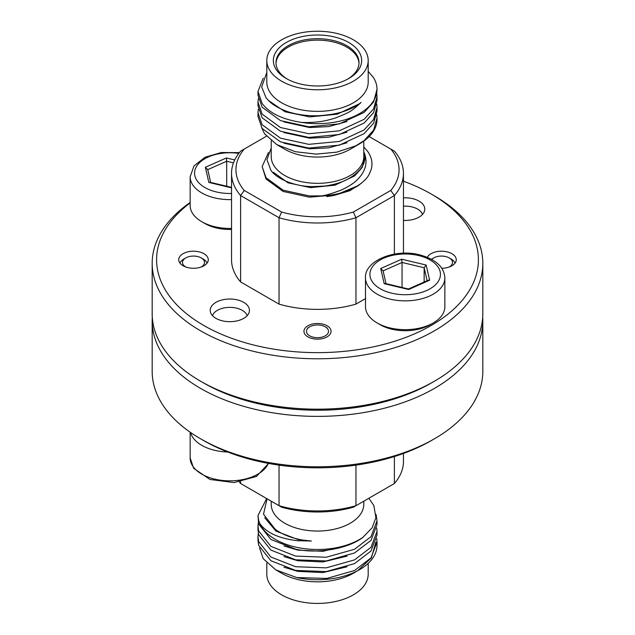 <?xml version="1.0" encoding="UTF-8"?>
<svg xmlns="http://www.w3.org/2000/svg" width="635" height="635" viewBox="0 0 635 635"><rect width="100%" height="100%" fill="white"/><g stroke="black" fill="none" stroke-linecap="round" stroke-linejoin="round"><path stroke-width="0.95" d="M449.072 267.057A11.025 6.366 0 0 0 449.286 257.937A11.025 6.366 0 0 0 449.278 257.937L451.231 259.064A13.779 7.953 180 0 1 455.009 263.168M431.435 259.247A13.779 7.953 180 0 1 431.744 259.064L433.697 257.937A11.025 6.366 0 0 0 431.768 259.437M449.278 257.937A11.025 6.366 0 0 0 433.697 257.937M201.097 267.057A11.025 6.366 0 0 0 201.303 257.937A11.025 6.366 0 0 0 185.714 257.937A11.025 6.366 0 0 0 185.722 266.938A11.025 6.366 0 0 0 185.928 267.057M203.256 259.064L201.303 257.937L203.256 259.064A13.779 7.953 180 0 1 207.034 263.168M179.991 263.168A13.779 7.953 180 0 1 183.769 259.064L185.714 257.937M309.705 335.82A11.025 6.366 0 0 0 325.295 335.82A11.025 6.366 0 0 0 325.295 326.827L327.088 327.858L325.295 326.827A11.025 6.366 0 0 0 309.705 326.827A11.025 6.366 0 0 0 309.705 335.82M433.229 322.953L430.109 324.755A35.266 20.36 180 0 1 391.692 329.168A35.266 20.36 180 0 1 380.238 324.755L377.119 322.953A39.68 22.908 0 0 0 390.001 327.922A39.68 22.908 0 0 0 433.229 322.953A39.68 22.908 0 0 0 444.849 306.753L444.849 277.963A39.68 22.908 180 0 1 390.001 299.125A39.68 22.908 180 0 1 365.498 277.963L365.498 306.753A39.68 22.908 0 0 0 377.119 322.953M402.042 287.472L402.042 262.469L383.103 270.867M424.148 282.027L424.148 267.748L426.164 265.049L429.633 280.202L408.638 289.512L384.183 283.67L385.405 283.496L408.44 288.996L428.069 280.289L429.633 280.202M384.183 283.67L380.714 268.518L383.064 270.883M380.714 268.518L401.709 259.207L402.042 262.469L424.148 267.748L427.117 280.71M231.537 229.457A35.266 20.36 180 0 1 216.344 227.933A35.266 20.36 180 0 1 204.891 223.52L201.771 221.718A39.68 22.908 0 0 0 214.654 226.687A39.68 22.908 0 0 0 231.537 228.409M231.537 199.612A39.68 22.908 180 0 1 214.654 197.89A39.68 22.908 180 0 1 190.151 176.72L190.151 205.518A39.68 22.908 0 0 0 201.771 221.718M226.695 186.23L226.695 161.226L207.756 169.632M231.537 187.857L208.836 182.435L210.058 182.261L231.537 187.388M208.836 182.435L205.367 167.283L207.716 169.64M205.367 167.283L226.362 157.972L226.695 161.226L233.482 162.854M227.711 452.017A39.68 22.908 180 0 1 193.167 437.896A39.68 22.908 180 0 1 190.571 432.483M247.158 315.666A17.637 10.184 0 0 0 229.83 307.372A17.637 10.184 0 0 0 212.495 315.666M422.505 214.432A17.637 10.184 0 0 0 403.463 206.184M335.431 195.04L334.518 195.286A47.395 27.361 180 0 1 326.707 196.588M271.209 140.851L271.209 156.615A46.291 26.726 0 0 0 274.447 166.434A46.291 26.726 0 0 0 326.16 182.864A46.291 26.726 0 0 0 363.791 156.615L363.791 141.137M271.209 148.042L266.938 159.639L270.915 170.347C277.035 179.284 295.473 186.579 312.452 186.603L324.406 186.063C325.715 186.087 335.415 184.245 339.082 182.809C346.154 180.523 352.211 177.046 357.267 172.395A47.395 27.361 0 0 0 364.895 157.512A47.395 27.361 0 0 0 363.998 152.225C368.102 162.052 365.847 171.236 357.235 179.784C354.282 182.951 348.996 186.357 341.384 190.016C331.065 193.873 324.191 195.834 320.762 195.905A55.348 31.956 0 0 0 358.323 185.579C368.165 177.927 368.554 176.07 371.229 169.275C372.912 163.29 371.729 157.345 367.697 151.432L363.791 146.915M276.812 144.637L284.766 149.233A46.291 26.726 0 0 0 350.234 149.233L359.585 143.835A59.515 34.361 0 0 0 377.015 119.539L377.015 118.07L373.594 130.159L364.117 140.581L355.941 145.764A59.515 34.361 0 0 0 359.585 143.835M355.941 145.764L336.86 152.13L316.19 154.122L295.386 151.717L276.773 144.613L264.477 133.675L261.707 127.833M376.738 103.981L377.015 107.442L373.594 119.531L364.117 129.945L339.376 141.43L308.769 144.351L280.503 138.16L262.152 124.762L257.985 112.76L258.318 109.299M257.985 112.76L257.985 116.467L262.152 128.468L280.503 141.867L308.769 148.058L339.376 145.137L364.117 133.66L373.594 123.238L377.015 111.149L377.015 107.442M266.803 72.446L261.683 86.924L266.009 97.655C268.684 100.973 271.478 103.529 274.391 105.315C280.059 108.823 285.837 111.323 291.711 112.832C300.22 115.165 313.96 116.856 326.509 114.959A53.586 30.94 0 0 0 361.093 102.449C350.806 111.681 351.512 111.514 335.534 117.959C328.914 120.023 323.366 121.285 318.873 121.753C312.547 122.484 306.776 122.698 301.546 122.404C282.702 119.555 269.573 113.26 262.152 103.505L257.985 91.504L263.239 78.129M257.985 91.504L257.985 95.21L262.152 107.212L280.503 120.61L308.769 126.802L339.376 123.881L364.117 112.403L373.594 101.981L377.015 89.297A59.515 34.361 0 0 0 373.261 77.295L368.197 71.366M376.738 93.353L377.015 96.814L373.594 108.902L364.117 119.316L339.376 130.802L308.769 133.723L280.503 127.532L262.152 114.133L257.985 102.132L258.318 98.671M257.985 102.132L257.985 105.839L262.152 117.84L280.503 131.239L308.769 137.43L339.376 134.509L364.117 123.031L373.594 112.609L377.015 100.52L377.015 96.814M301.546 122.404A59.515 34.361 0 0 0 377.015 89.297M346.932 142.804L328.755 147.844L309.642 148.796L283.893 143.185M346.932 132.175L328.755 137.216L309.642 138.168L283.893 132.556M346.932 121.547L328.755 126.587L309.642 127.54L283.893 121.928M266.803 60.5L266.803 82.098A50.697 29.274 0 0 0 270.351 92.861A50.697 29.274 0 0 0 326.985 110.855A50.697 29.274 0 0 0 368.197 82.098L368.197 60.5A50.697 29.274 0 0 0 364.649 49.744A50.697 29.274 0 0 0 308.015 31.75A50.697 29.274 0 0 0 266.803 60.5A50.697 29.274 0 0 0 270.351 71.263A50.697 29.274 0 0 0 326.985 89.257A50.697 29.274 0 0 0 368.197 60.5M358.561 51.133A44.148 25.487 0 0 0 301.276 36.798A44.148 25.487 0 0 0 276.439 69.874A44.148 25.487 0 0 0 286.282 78.526A44.148 25.487 0 0 0 348.718 78.526A44.148 25.487 0 0 0 358.561 51.133M347.758 79.065A41.505 23.963 0 0 0 359.005 62.667A41.505 23.963 0 0 0 356.1 53.856A41.505 23.963 0 0 0 309.737 39.124A41.505 23.963 0 0 0 275.995 62.667A41.505 23.963 0 0 0 278.9 71.469A41.505 23.963 0 0 0 287.242 79.065M358.989 63.381A41.505 23.963 0 0 0 356.1 55.293A41.505 23.963 0 0 0 310.348 40.497A41.505 23.963 0 0 0 276.011 63.381M190.151 202.954A160.909 92.9 0 0 0 203.716 325.43A160.909 92.9 0 0 0 431.276 325.43A160.909 92.9 0 0 0 431.284 194.048L434.396 195.85A165.322 95.448 180 0 1 434.403 195.85A165.322 95.448 180 0 1 482.822 263.334A165.322 95.448 180 0 1 380.762 351.52A165.322 95.448 180 0 1 200.604 330.827A165.322 95.448 180 0 1 152.178 263.334A165.322 95.448 180 0 1 190.151 202.478M427.331 257.31A14.772 8.525 180 0 1 451.929 253.706A14.772 8.525 180 0 1 456.255 259.739A14.772 8.525 180 0 1 441.793 268.264M183.07 265.763A14.772 8.525 180 0 1 178.745 259.739A14.772 8.525 180 0 1 187.857 251.857A14.772 8.525 180 0 1 203.954 253.706A14.772 8.525 180 0 1 208.28 259.739A14.772 8.525 180 0 1 199.16 267.613A14.772 8.525 180 0 1 183.07 265.763M307.911 336.86A13.557 7.826 180 0 1 303.943 331.319A13.557 7.826 180 0 1 312.309 324.088A13.557 7.826 180 0 1 327.088 325.787A13.557 7.826 180 0 1 331.057 331.319A13.557 7.826 180 0 1 322.691 338.55A13.557 7.826 180 0 1 307.911 336.86M403.463 197.834A19.621 11.327 180 0 1 419.044 201.112A19.621 11.327 180 0 1 424.791 209.121A19.621 11.327 180 0 1 403.463 220.401M215.956 318.365A19.621 11.327 180 0 1 210.209 310.356A19.621 11.327 180 0 1 222.321 299.895A19.621 11.327 180 0 1 243.697 302.347A19.621 11.327 180 0 1 249.444 310.356A19.621 11.327 180 0 1 237.331 320.818A19.621 11.327 180 0 1 215.956 318.365M434.403 381.222L431.284 383.024A160.909 92.9 180 0 1 203.716 383.024L200.604 381.222A165.322 95.448 0 0 0 434.403 381.222A165.322 95.448 0 0 0 482.822 313.73L482.822 263.334M434.403 438.817L431.284 440.611A160.909 92.9 180 0 1 203.716 440.611L200.604 438.817A165.322 95.448 0 0 0 434.403 438.817A165.322 95.448 0 0 0 482.822 371.324L482.822 320.929A165.322 95.448 180 0 1 380.762 409.115A165.322 95.448 180 0 1 200.604 388.422A165.322 95.448 180 0 1 152.178 320.929A165.322 95.448 180 0 1 152.297 317.333M482.703 317.333A165.322 95.448 180 0 1 482.822 320.929M363.791 501.182L363.791 504.325A46.291 26.726 180 0 1 300.49 529.185A46.291 26.726 180 0 1 271.209 504.325L271.209 501.182M267.057 498.785L263.509 514.239L275.225 529.296A53.586 30.94 0 0 0 297.807 539.059A53.586 30.94 0 0 0 311.356 541.02L297.355 540.726C278.678 538.393 266.136 532.622 259.747 523.415L258.628 520.319L257.985 515.509L266.692 498.57M257.985 515.509L258.628 524.026L270.883 539.464L295.624 549.172C318.032 554.093 348.218 548.767 362.934 537.321A59.515 34.361 180 0 1 295.624 547.084A59.515 34.361 180 0 1 259.747 523.415M362.934 537.321L372.134 527.788L375.928 517.628L373.824 505.516L368.8 498.284M376.738 528.003L377.015 531.455L370.991 547.306L354.497 559.903L326.231 567.865L295.624 566.722L270.883 557.006L258.628 541.576L257.985 536.765L257.985 540.48L258.628 545.282L270.883 560.721L295.624 570.428L326.231 571.579L354.497 563.618L370.991 551.021L377.015 535.17M257.985 536.765L258.318 533.313M257.985 529.844L258.628 534.654L270.883 550.093L295.624 559.8L326.231 560.951L354.497 552.99L370.991 540.393L377.015 524.542L377.015 520.827L370.991 536.678L354.497 549.275L326.231 557.236L295.624 556.093L270.883 546.378L258.628 530.947L257.985 526.137L258.318 522.684M376.738 538.631L377.015 542.084L370.991 557.935L354.497 570.532L326.842 578.422L296.704 577.556L275.804 569.881L263.207 558.697L259.564 547.973M377.015 542.084L377.015 545.362A59.515 34.361 180 0 1 359.585 569.658A59.515 34.361 180 0 1 296.704 577.556M376.071 514.453L377.015 520.827M355.632 571.937A53.586 30.94 180 0 1 355.394 572.079L353.346 573.254A50.697 29.274 180 0 1 298.871 579.779A50.697 29.274 180 0 1 281.654 573.254L275.804 569.881M355.394 572.079A53.586 30.94 180 0 1 348.663 575.373L359.585 569.658M357.751 570.667L371.356 557.879L375.912 542.076M283.964 567.222L297.807 571.365L322.929 572.572L347.059 566.761M264.7 517.708L275.955 531.114L297.807 539.48L311.356 541.02M283.964 545.965L297.807 550.108L322.929 551.315L347.059 545.505M283.964 556.593L297.807 560.737L322.929 561.943L347.059 556.133M368.197 563.356L368.197 574.159A50.697 29.274 180 0 1 298.871 601.377A50.697 29.274 180 0 1 266.803 574.159L266.803 563.078M355.957 465.13L355.957 505.706L353.346 507.206A81.558 47.085 180 0 1 281.654 507.206L279.043 505.706L279.043 465.13M203.716 383.024L203.716 383.024A160.909 92.9 180 0 1 203.716 383.016L200.596 381.222A165.322 95.448 0 0 0 200.604 381.222M152.178 320.929L152.178 371.324A165.322 95.448 0 0 0 200.596 438.817A165.322 95.448 0 0 0 200.604 438.817M240.617 481.798L240.617 483.513L279.043 505.706A85.963 49.633 0 0 0 355.957 505.706L394.383 483.513L394.383 456.533M394.383 483.513A85.963 49.633 0 0 0 403.463 461.312L403.463 453.453M203.716 440.611L200.596 438.817M239.363 482.005A85.963 49.633 0 0 0 240.617 483.513M152.178 263.334L152.178 313.73A165.322 95.448 0 0 0 200.596 381.222M394.383 254.095L394.383 195.548L355.957 217.741L355.957 304.125L365.498 298.617M390.755 149.05L394.383 151.146A85.963 49.633 180 0 1 403.463 173.347A85.963 49.633 180 0 1 394.383 195.548L390.755 190.444A81.558 47.085 0 0 0 390.755 149.05L369.165 136.589M353.346 212.042L355.957 217.741A85.963 49.633 180 0 1 279.043 217.741L240.617 195.548L240.617 281.94L279.043 304.125L279.043 217.741L281.654 212.042A81.558 47.085 0 0 0 353.346 212.042L390.755 190.444M279.043 304.125A85.963 49.633 0 0 0 355.957 304.125M434.403 195.85L431.284 194.048A160.909 92.9 0 0 0 403.463 181.205M244.245 190.444L240.617 195.548A85.963 49.633 180 0 1 231.537 173.347A85.963 49.633 180 0 1 240.617 151.146L244.245 149.05A81.558 47.085 0 0 0 244.245 190.444L281.654 212.042M231.537 173.347L231.537 259.739A85.963 49.633 0 0 0 240.617 281.94M266.422 136.247L244.245 149.05M334.518 195.286L349.893 190.698L361.434 183.253M361.093 102.449L359.474 103.767L337.193 114.197L309.642 116.911L285.028 111.768L268.43 100.457M376.738 114.61L377.015 118.07M358.323 185.579L335.907 194.929L309.38 197.175L283.091 191.429L266.025 178.983L262.152 166.576L268.422 152.59M320.762 195.905L309.38 195.929L283.091 190.182L266.025 177.729L262.152 166.576M364.887 157.663L362.164 167.537L354.624 175.911L334.915 185.182L310.547 187.635L288.036 182.832L273.423 172.291M391.692 293.172A35.266 20.36 0 0 0 437.761 282.146A35.266 20.36 0 0 0 418.656 255.548A35.266 20.36 0 0 0 372.586 266.573A35.266 20.36 0 0 0 391.692 293.172M401.709 259.207L426.164 265.049M238.76 153.424A35.266 20.36 0 0 0 196.398 166.64A35.266 20.36 0 0 0 216.344 191.937A35.266 20.36 0 0 0 231.537 193.461M226.362 157.972L234.72 159.972M268.557 463.423L256.413 476.472L234.005 482.576L209.947 479.457L193.651 468.289L190.151 457.938A39.68 22.908 0 0 0 193.167 466.693A39.68 22.908 0 0 0 232.839 480.774A39.68 22.908 0 0 0 268.367 463.383M449.286 257.937L451.231 259.064M309.705 326.827L307.761 327.946M444.849 277.963C444.198 267.002 435.808 259.302 419.679 254.857C394.549 248.182 364.093 261.231 365.498 277.963M383.024 270.542L386.024 283.647M239.363 152.662L221.297 152.519L205.057 157.242L194 165.902L190.151 176.72M207.677 169.307L210.677 182.404M190.151 457.938L190.151 432.181M257.985 529.852L257.985 526.137M377.015 535.162L377.015 531.455M403.463 173.347L403.463 253.214"/></g></svg>
